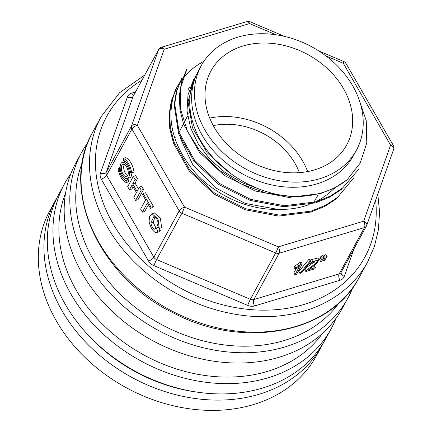 <?xml version="1.0" encoding="UTF-8"?>
<svg xmlns="http://www.w3.org/2000/svg" width="432" height="432" viewBox="0 0 432 432"><rect width="100%" height="100%" fill="white"/><g stroke="black" fill="none" stroke-linecap="round" stroke-linejoin="round"><path stroke-width="0.65" d="M358.69 98.501L366.26 120.771L366.779 142.895L360.223 163.048L347.204 179.723L334.838 187.796L320.706 193.498L288.835 197.44L255.231 191.009L224.089 175.284L199.314 152.107L183.665 124.416L179.993 110.014L179.302 95.807L181.516 82.215L186.548 69.671M342.047 189.011L329.778 197.073L315.689 202.851L283.743 206.739L250.155 200.421L218.938 184.55L194.103 161.39L178.594 133.731L174.193 105.025L176.353 91.465L181.462 79.018M336.992 198.391L324.772 206.41L310.657 212.096L278.721 216.097L245.214 209.779L214.056 194.054L189.108 170.845L173.507 143.197L169.792 128.731L169.069 114.453L171.31 100.861L176.364 88.355M194.562 78.089L188.039 101.801L192.488 127.791L207.209 152.782L230.407 173.318M187.078 68.639L180.544 88.069L180.619 109.409L187.439 131.231L200.502 151.886L218.754 169.906L241.04 183.902L265.847 192.991L291.487 196.484C260.134 194.152 227.68 177.001 208.359 152.01C188.816 127.31 183.935 96.104 197.073 73.494L201.29 65.588A88.355 69.433 -151.4 0 1 261.619 33.723A88.355 69.433 -151.4 0 1 344.164 73.429A88.355 69.433 -151.4 0 1 356.389 150.271A88.355 69.433 -151.4 0 1 319.718 178.74A88.355 69.433 -151.4 0 1 222.237 151.875A88.355 69.433 -151.4 0 1 201.29 65.588M261.463 189.902L242.476 182.817L224.996 172.427L210.001 159.343L198.374 144.191L190.593 127.796L187.029 111.04L187.996 94.856L193.385 80.163M176.92 87.34L171.887 99.868L169.657 113.465L170.348 127.683L174.026 142.096L189.616 169.738L214.52 192.996L245.662 208.726L279.272 215.098L311.202 211.091L325.307 205.389L337.559 197.386L353.776 177.844M182.023 78.003L176.909 90.466L174.728 104.026L179.183 132.748L194.659 160.385L219.564 183.546L250.657 199.395L284.197 205.708L316.229 201.847L330.372 196.074L342.619 188.012L358.409 169.571M356.389 150.271L353.576 155.423A88.355 69.433 -151.4 0 1 244.485 174.949A88.355 69.433 -151.4 0 1 197.073 73.494M85.207 331.781A147.015 115.533 28.6 0 0 195.226 391.856M291.487 196.484A99.376 78.095 28.6 0 0 347.204 179.723M55.696 199.946L50.074 210.238A151.756 119.259 28.6 0 0 126.117 387.639A151.756 119.259 28.6 0 0 316.467 355.687L322.088 345.395A151.756 119.259 -151.4 0 1 131.738 377.341A151.756 119.259 -151.4 0 1 55.696 199.946A151.756 119.259 -151.4 0 1 57.44 196.889M323.714 342.274A151.756 119.259 -151.4 0 1 322.088 345.395M314.604 169.879A77.301 60.745 28.6 0 0 346.199 145.843A77.301 60.745 28.6 0 0 307.951 54.616A77.301 60.745 28.6 0 0 210.524 71.766A77.301 60.745 28.6 0 0 229.77 146.804A77.301 60.745 28.6 0 0 314.604 169.879M213.289 125.636A66.393 52.175 -151.4 0 1 299.387 172.643M209.72 118.093A75.589 59.4 -151.4 0 1 307.66 171.569M156.427 232.54L158.809 231.822L160.321 230.44L158.549 227.367L156.168 228.08L154.904 229.419L152.269 227.302L150.854 223.144L153.695 216.788L154.337 216.761C156.233 217.696 157.486 219.65 158.101 222.631L157.55 225.553L159.246 228.485L158.053 219.105L151.978 213.64L149.467 216.594L149.121 221.789C150.255 226.649 152.188 230.143 154.931 232.265L156.427 232.54L157.945 231.152L156.168 228.08M159.246 228.485L161.622 227.772L160.429 218.387L154.359 212.927L151.978 213.64M156.049 228.29L153.23 222.431L154.904 216.977M126.284 182.542L126.036 180.533A10.584 5.168 73.3 0 1 119.113 168.539L117.979 168.151A12.695 6.205 -106.7 0 0 126.284 182.542L128.666 181.829L128.412 179.82A10.584 5.168 73.3 0 1 126.527 178.664M131.609 172.8L133.985 172.082A12.695 6.205 -106.7 0 0 125.674 157.691L123.298 158.409L123.547 160.418A10.584 5.168 73.3 0 1 130.469 172.411L131.609 172.8A12.695 6.205 -106.7 0 0 123.298 158.409M142.382 212.166L147.382 203.013L150.46 208.348L151.087 207.203L143.154 193.466L142.528 194.611L145.606 199.946L140.611 209.099L142.382 212.166L144.763 211.453L148.403 204.784M150.46 208.348L152.836 207.635L153.463 206.491L145.53 192.753L143.154 193.466M129.443 189.751L132.073 184.934L136.463 192.537L133.834 197.354L135.605 200.426L141.226 190.129L139.455 187.061L137.084 191.398L132.694 183.794L135.065 179.458L133.294 176.391L127.672 186.689L129.443 189.751L131.819 189.038L133.094 186.705M138.44 188.914L135.076 183.076L137.441 178.74L135.67 175.678L133.294 176.391M135.605 200.426L137.981 199.708L143.602 189.416L141.831 186.343L139.455 187.061M127.229 178.583A8.467 4.136 -106.7 0 0 128.752 169.285A8.467 4.136 -106.7 0 0 122.353 162.367A8.467 4.136 -106.7 0 0 122.283 175.068A8.467 4.136 -106.7 0 0 127.229 178.583L129.605 177.865A8.467 4.136 -106.7 0 0 131.819 172.735M125.437 161.568A8.467 4.136 -106.7 0 0 124.729 161.654L122.353 162.367M320.182 257.785L319.572 259.605L320.668 261.506L321.673 261.203L324.076 257.434L322.979 255.533L321.1 256.1L320.182 257.785L321.278 259.686L320.668 261.506M308.572 259.718L298.858 271.539L299.959 273.44L301.288 273.04L310.986 261.225L309.89 259.324L308.572 259.718L309.668 261.619L299.959 273.44M296.104 268.79L293.857 272.9L294.959 274.795L296.606 274.298L302.254 263.963L301.153 262.062L300.089 262.381L294.791 266.134L294.127 267.359L295.223 269.26L299.354 266.744L294.959 274.795M315.247 260.939L314.415 261.711C312.644 263.288 306.299 267.289 305.413 268.688L304.738 269.622L305.84 271.523L314.723 268.85L315.387 267.64L314.291 265.739L313.891 265.858M315.387 267.64L308.794 269.622L316.013 264.281L319.016 259.94L317.92 258.039L311.591 259.562L310.527 260.426M327.127 256.516L325.242 257.083L323.703 260.593L324.697 260.296L327.127 256.516L326.025 254.615L324.146 255.182L323.228 256.867M314.437 202.365A88.355 69.433 28.6 0 0 327.224 194.465L335.756 187.31M179.361 83.198A99.376 78.095 28.6 0 0 176.72 87.593A99.376 78.095 28.6 0 0 175.144 90.682C165.974 117.126 171.85 143.521 192.78 169.857C213.17 194.141 246.672 210.119 277.679 209.369A88.355 69.433 28.6 0 0 309.182 204.563M203.893 61.306A99.376 78.095 28.6 0 0 182.876 78.392M182.579 78.764A99.376 78.095 28.6 0 0 179.712 82.674M180.052 137.608L192.791 164.759L215.509 187.828L245.182 203.423L277.679 209.369M302.254 263.963L301.185 264.281L300.089 262.381M301.185 264.281L295.888 268.034L294.791 266.134M295.888 268.034L295.223 269.26M310.986 261.225L309.668 261.619M319.016 259.94L312.692 261.457L310.171 264.071L309.544 262.985M310.171 264.071L311.791 263.693L313.346 261.959C314.95 260.874 316.202 260.491 317.104 260.804L317.25 260.96M317.104 260.804C317.671 261.225 317.142 262.165 315.511 263.612C313.74 265.189 307.395 269.19 306.509 270.589L305.84 271.523M324.076 257.434L322.202 258.001L321.1 256.1M322.202 258.001L321.278 259.686M323.703 260.593L322.99 259.357M324.324 258.768L323.822 257.904M325.242 257.083L324.146 255.182M157.945 231.152L160.321 230.44M151.087 207.203L153.463 206.491M117.979 168.151L120.145 167.503M119.113 168.539L120.177 168.221M126.036 180.533L128.412 179.82M135.065 179.458L137.441 178.74M132.694 183.794L135.076 183.076M141.226 190.129L143.602 189.416M122.909 173.923A6.35 3.1 -106.7 0 0 126.619 176.553A6.35 3.1 -106.7 0 0 127.764 169.582A6.35 3.1 -106.7 0 0 122.963 164.398A6.35 3.1 -106.7 0 0 122.909 173.923M124.303 164.543A6.35 3.1 -106.7 0 0 125.291 173.205A6.35 3.1 -106.7 0 0 127.656 175.689M65.556 193.19A147.015 115.533 28.6 0 0 110.209 331.414A147.015 115.533 28.6 0 0 267.311 371.439A147.015 115.533 28.6 0 0 322.439 333.445M64.692 183.47L59.071 193.768A151.756 119.259 28.6 0 0 135.113 371.164A151.756 119.259 28.6 0 0 325.458 339.217L331.079 328.919A151.756 119.259 -151.4 0 1 268.105 377.811A151.756 119.259 -151.4 0 1 100.672 331.668A151.756 119.259 -151.4 0 1 64.692 183.47A151.756 119.259 -151.4 0 1 70.961 173.529M336.058 318.271A151.756 119.259 -151.4 0 1 331.079 328.919M82.247 162.74A147.015 115.533 28.6 0 0 127.294 300.721A147.015 115.533 28.6 0 0 284.18 340.551A147.015 115.533 28.6 0 0 339.028 302.94M174.571 137.387A104.333 81.988 -151.4 0 1 176.677 136.949M81.556 152.582L75.935 162.88A151.756 119.259 28.6 0 0 151.978 340.276A151.756 119.259 28.6 0 0 342.322 308.329L347.944 298.031A151.756 119.259 -151.4 0 1 284.969 346.923A151.756 119.259 -151.4 0 1 117.536 300.78A151.756 119.259 -151.4 0 1 81.556 152.582A151.756 119.259 -151.4 0 1 87.793 142.684M352.901 287.437A151.756 119.259 -151.4 0 1 347.944 298.031M276.005 34.771L249.561 23.566L164.219 49.237L137.29 125.269A4.741 1.798 -30 0 0 131.922 129.033L106.623 175.365L153.884 257.229L179.183 210.897L131.922 129.033A4.741 3.726 -151.4 0 1 131.533 125.998L158.458 49.966L133.164 96.298L106.234 172.33L131.533 125.998A4.741 2.911 19.5 0 1 137.29 125.269L184.55 207.128L278.321 246.866L363.663 221.195L390.593 145.163L343.332 63.304L325.993 55.955M279.11 253.238L253.811 299.57L339.152 273.904L364.451 227.572L279.11 253.238A4.741 3.726 -151.4 0 1 275.665 252.968L181.894 213.235L156.6 259.567L250.366 299.3L275.665 252.968A4.741 0.367 -67 0 0 278.321 246.866A4.741 2.317 73.3 0 1 279.11 253.238M354.078 248.643L344.261 276.367A9.482 7.452 -151.4 0 1 339.946 280.276L254.599 305.948A9.482 7.452 -151.4 0 1 247.709 305.402L153.943 265.669A9.482 7.452 -151.4 0 1 148.516 260.993L101.255 179.134A9.482 7.452 -151.4 0 1 100.472 173.059L127.402 97.027A9.482 7.452 -151.4 0 1 131.722 93.112L135.47 91.984M141.896 80.228A147.015 115.533 28.6 0 0 121.5 236.752A147.015 115.533 28.6 0 0 303.853 304.511A147.015 115.533 28.6 0 0 375.64 200.189M200.799 63.38A147.015 115.533 28.6 0 0 200.167 63.407M92.799 131.992A151.756 119.259 28.6 0 0 168.842 309.388A151.756 119.259 28.6 0 0 359.192 277.441L367.621 261.997A151.756 119.259 -151.4 0 1 304.641 310.889A151.756 119.259 -151.4 0 1 137.214 264.74A151.756 119.259 -151.4 0 1 101.234 116.548L92.799 131.992C59.195 189.146 98.539 276.566 172.805 312.633C242.33 349.985 330.442 333.893 359.192 277.441M339.946 280.276A4.741 2.317 73.3 0 1 339.152 273.904A4.741 3.726 28.6 0 0 341.123 272.376L366.422 226.044A4.741 3.726 -151.4 0 1 364.451 227.572A4.741 2.317 73.3 0 0 363.663 221.195A4.741 2.911 19.5 0 1 366.73 225.353A4.741 2.911 19.5 0 1 366.611 225.617A4.741 3.726 -151.4 0 1 366.422 226.044A4.741 4.741 0 0 0 366.73 225.353L393.655 149.321A4.741 4.741 0 0 0 393.293 145.368L346.032 63.504A4.741 4.741 0 0 0 343.775 61.511L318.703 50.884M247.709 305.402A4.741 0.367 113 0 1 250.366 299.3A4.741 3.726 28.6 0 0 253.811 299.57A4.741 2.317 73.3 0 0 254.599 305.948M148.516 260.993A4.741 1.798 150 0 0 153.884 257.229A4.741 3.726 28.6 0 0 156.6 259.567A4.741 0.367 113 0 0 153.943 265.669M181.894 213.235A4.741 3.726 -151.4 0 1 179.183 210.897A4.741 1.798 -30 0 1 184.55 207.128A4.741 0.367 -67 0 1 181.894 213.235M100.472 173.059A4.741 2.911 19.5 0 0 106.234 172.33A4.741 3.726 28.6 0 0 106.623 175.365A4.741 1.798 150 0 1 101.255 179.134M246.791 21.6A4.741 2.317 73.3 0 1 249.561 23.566A4.741 0.367 -67 0 0 250.009 21.773A4.741 4.741 0 0 0 246.791 21.6L161.444 47.266A4.741 2.317 73.3 0 1 164.219 49.237A4.741 2.911 19.5 0 0 158.458 49.966A4.741 3.726 -151.4 0 1 158.652 49.534L133.353 95.866A4.741 3.726 28.6 0 0 133.164 96.298A4.741 2.911 19.5 0 1 127.402 97.027M393.293 145.368A4.741 1.798 -30 0 0 390.593 145.163A4.741 2.911 19.5 0 1 393.655 149.321M343.775 61.511A4.741 0.367 -67 0 1 343.332 63.304A4.741 1.798 -30 0 1 346.032 63.504M344.261 276.367A4.741 2.911 19.5 0 1 341.172 272.284M133.785 95.078A4.741 2.317 73.3 0 1 131.722 93.112M298.971 266.101L297.869 264.2M312.692 261.457L311.591 259.562M315.511 263.612L314.415 261.711M306.509 270.589L305.413 268.688M150.854 223.144L153.23 222.431M194.486 78.046L193.342 80.141M189.389 87.388L188.244 89.483M186.516 69.655L187.067 68.634M353.311 178.907L353.862 177.892M181.413 78.991L181.969 77.976M176.72 87.593L176.872 87.313M313.664 202.581L317.833 195.313M179.053 132.376L182.579 125.588M184.005 122.839L187.607 115.9M188.725 113.751L190.253 110.808M367.621 261.997L374.431 246.364L378.432 229.603L379.561 212.063L377.8 194.098M144.731 75.033L119.486 92.815L101.234 116.548M161.444 47.266A4.741 4.741 0 0 0 158.652 49.534M284.51 36.396L250.009 21.773"/></g></svg>

